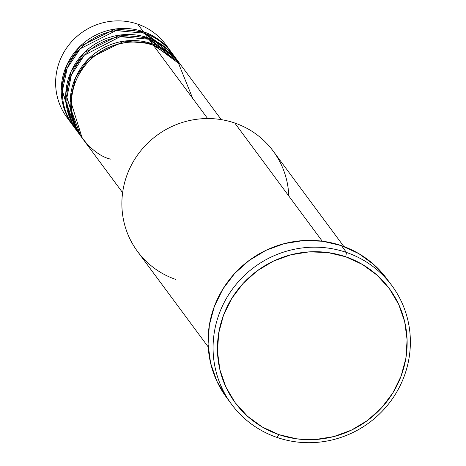 <?xml version="1.0" encoding="UTF-8"?>
<svg xmlns="http://www.w3.org/2000/svg" width="466" height="466" viewBox="0 0 466 466"><rect width="100%" height="100%" fill="white"/><g stroke="black" fill="none" stroke-linecap="round" stroke-linejoin="round"><path stroke-width="0.7" d="M221.263 119.628L181.332 65.694A61.366 59.491 143.5 0 0 153.401 45.301C137.645 37.303 91.802 40.839 75.195 82.692C60.137 125.08 93.142 155.696 110.623 159.122M180.214 64.18L176.853 59.642A61.366 59.491 143.5 0 0 148.922 39.249L152.283 43.787A61.366 59.491 -36.5 0 0 82.715 65.52A61.366 59.491 -36.5 0 0 81.573 137.214A61.366 59.491 -36.5 0 0 82.138 137.965L70.244 99.788L75.667 77.339L88.907 58.495L124.236 41.119L152.283 43.787A61.366 59.491 -36.5 0 1 180.214 64.18A61.366 59.491 -36.5 0 1 180.767 64.943L152.283 43.787L148.922 39.249L120.187 36.68L84.264 55.25L71.368 74.979L66.824 97.988L80.548 135.629M175.734 58.133L172.373 53.596A61.366 59.491 143.5 0 0 144.443 33.203L147.804 37.74A61.366 59.491 -36.5 0 0 78.236 59.473A61.366 59.491 -36.5 0 0 77.094 131.167A61.366 59.491 -36.5 0 0 77.659 131.919L65.764 93.742L71.187 71.286L84.428 52.442L119.756 35.072L147.804 37.74A61.366 59.491 -36.5 0 1 175.734 58.133A61.366 59.491 -36.5 0 1 176.288 58.891L147.804 37.74L144.443 33.203L115.941 30.599L80.21 48.761L67.197 68.193L62.351 91.021L75.469 128.855M171.255 52.081L165.657 44.52A61.366 59.491 143.5 0 0 137.726 24.127L143.324 31.688A61.366 59.491 -36.5 0 0 73.756 53.421A61.366 59.491 -36.5 0 0 72.614 125.115A61.366 59.491 -36.5 0 0 73.179 125.867L61.285 87.69L66.708 65.24L79.948 46.396L115.277 29.02L143.324 31.688A61.366 59.491 -36.5 0 1 171.255 52.081A61.366 59.491 -36.5 0 1 171.808 52.844L143.324 31.688L137.726 24.127A61.366 59.491 -36.5 0 1 168.302 48.417M343.844 246.52L273.169 151.06A84.381 81.8 143.5 0 0 234.765 123.018A84.381 81.8 -36.5 0 1 288.78 195.976M346.488 252.461L345.708 256.778A95.885 92.955 -36.5 0 1 401.063 376.196A95.885 92.955 -36.5 0 1 278.86 434.615L276.967 437.417A99.724 96.678 143.5 0 0 404.051 376.656A99.724 96.678 143.5 0 0 346.488 252.461A99.724 96.678 -36.5 0 1 391.871 285.6A99.724 96.678 -36.5 0 1 390.013 402.1A99.724 96.678 -36.5 0 1 276.967 437.417A99.724 96.678 -36.5 0 1 231.579 404.278A99.724 96.678 -36.5 0 1 233.437 287.778A99.724 96.678 -36.5 0 1 346.488 252.461L341.45 245.658L346.488 252.461A99.724 96.678 143.5 0 0 219.399 313.222A99.724 96.678 143.5 0 0 276.967 437.417L278.86 434.615L296.825 438.861L315.383 439.52L333.819 436.578L351.428 430.135L367.534 420.454L381.514 407.901L392.838 392.955L401.063 376.196L405.874 358.261L407.098 339.842L404.669 321.651L398.692 304.385L389.395 288.704L377.14 275.214L362.385 264.438L345.708 256.778L327.749 252.537L309.191 251.873L290.755 254.82L273.146 261.257L257.04 270.938L243.06 283.491L231.736 298.438L223.511 315.202L218.694 333.132L217.476 351.55L219.9 369.742L225.876 387.007L235.173 402.688L247.434 416.179L262.183 426.961L278.86 434.615A95.885 92.955 -36.5 0 1 223.511 315.202A95.885 92.955 -36.5 0 1 345.708 256.778L346.488 252.461M192.685 98.361L177.628 61.186L153.401 45.301L207.632 118.545L153.401 45.301A61.366 59.491 143.5 0 0 83.833 67.034A61.366 59.491 143.5 0 0 82.692 138.728L122.622 192.662M175.938 279.518A84.381 81.8 -36.5 0 1 127.23 174.43A84.381 81.8 -36.5 0 1 234.765 123.018L322.251 241.178L234.765 123.018A84.381 81.8 143.5 0 0 139.107 152.9A84.381 81.8 143.5 0 0 137.534 251.477L208.215 346.937M391.871 285.6L386.832 278.796A99.724 96.678 143.5 0 0 341.45 245.658A99.724 96.678 143.5 0 0 228.398 280.975A99.724 96.678 143.5 0 0 226.54 397.475L231.579 404.278M174.517 56.695L144.443 33.203A61.366 59.491 143.5 0 0 74.875 54.936A61.366 59.491 143.5 0 0 73.733 126.63L77.094 131.167M69.97 121.218A61.366 59.491 -36.5 0 1 66.731 47.817A61.366 59.491 -36.5 0 1 137.726 24.127A61.366 59.491 143.5 0 0 68.158 45.86A61.366 59.491 143.5 0 0 67.017 117.554L72.614 125.115M63.108 75.457L63.131 76.412M226.493 397.405L216.824 381.101L210.609 363.142L208.086 344.223L209.35 325.07L214.36 306.418L222.917 288.984L234.689 273.443L249.228 260.389L265.981 250.318L284.295 243.625L303.471 240.561L322.769 241.248L341.45 245.658L358.791 253.62L374.134 264.834L386.885 278.866M178.996 62.741L148.922 39.249A61.366 59.491 143.5 0 0 79.354 60.982A61.366 59.491 143.5 0 0 78.212 132.676L81.573 137.214"/></g></svg>
